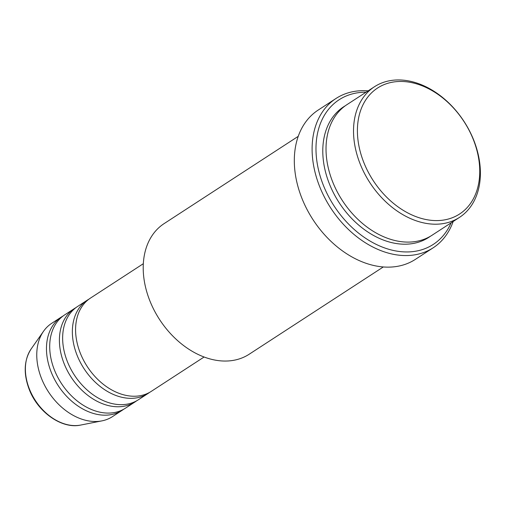 <?xml version="1.0" encoding="UTF-8"?>
<svg xmlns="http://www.w3.org/2000/svg" width="505" height="505" viewBox="0 0 505 505"><rect width="100%" height="100%" fill="white"/><g stroke="black" fill="none" stroke-linecap="round" stroke-linejoin="round"><path stroke-width="0.76" d="M143.338 263.698L90.534 298.051A55.67 40.116 56.9 0 0 80.453 353.506A55.67 40.116 56.9 0 0 151.26 391.381L204.064 357.022M88.956 299.156A55.67 40.116 56.9 0 0 87.302 300.159A55.67 40.116 56.9 0 0 77.221 355.608A55.67 40.116 56.9 0 0 148.028 393.483A55.67 40.116 56.9 0 0 149.606 392.379M87.302 300.159L77.593 306.472A55.67 40.116 56.9 0 0 67.512 361.927A55.67 40.116 56.9 0 0 138.32 399.802L148.028 393.483M76.009 307.583A55.67 40.116 56.9 0 0 74.355 308.58A55.67 40.116 56.9 0 0 64.274 364.029A55.67 40.116 56.9 0 0 135.081 401.904A55.67 40.116 56.9 0 0 136.666 400.8M74.355 308.58L64.653 314.893A55.67 40.116 56.9 0 0 54.572 370.348A55.67 40.116 56.9 0 0 125.379 408.223L135.081 401.904M63.068 316.004A55.67 40.116 56.9 0 0 61.414 317.001A55.67 40.116 56.9 0 0 51.333 372.45A55.67 40.116 56.9 0 0 122.141 410.325A55.67 40.116 56.9 0 0 123.725 409.22M473.172 139.159A75.157 54.155 56.9 0 0 391.015 82.466A75.157 54.155 56.9 0 0 363.979 162.888A75.157 54.155 56.9 0 0 446.136 219.58A75.157 54.155 56.9 0 0 473.172 139.159M360.336 164.377A77.94 56.162 -123.1 0 1 374.451 86.746A77.94 56.162 -123.1 0 1 473.583 139.771A77.94 56.162 -123.1 0 1 459.468 217.402A77.94 56.162 -123.1 0 1 360.336 164.377M298.253 136.325L164.138 223.595A77.94 56.162 56.9 0 0 150.023 301.226A77.94 56.162 56.9 0 0 249.148 354.251L383.27 266.981M366.081 92.194A86.292 62.178 56.9 0 0 323.535 185.701A86.292 62.178 56.9 0 0 388.844 249.3A86.292 62.178 56.9 0 0 451.098 222.85M453.155 221.512A89.076 64.186 -123.1 0 1 433.183 247.791A89.076 64.186 -123.1 0 1 319.892 187.191A89.076 64.186 -123.1 0 1 336.021 98.469A89.076 64.186 -123.1 0 1 368.139 90.856M374.451 86.746L346.948 104.642A77.94 56.162 56.9 0 0 332.833 182.273A77.94 56.162 56.9 0 0 431.964 235.298L459.468 217.402M336.021 98.469L318.226 110.046A89.076 64.186 56.9 0 0 302.097 198.768A89.076 64.186 56.9 0 0 415.388 259.368L433.183 247.791M61.414 317.001L51.706 323.314A55.67 40.116 56.9 0 0 43.544 331.255A55.67 40.116 56.9 0 0 41.625 378.769A55.67 40.116 56.9 0 0 101.871 420.886A55.67 40.116 56.9 0 0 112.432 416.644L122.141 410.325M80.667 425.065C62.027 429.263 37.976 412.32 29.303 389.639C23.306 373.814 23.918 360.254 31.146 348.949A47.274 34.062 56.9 0 0 29.511 389.292A47.274 34.062 56.9 0 0 80.667 425.065L101.871 420.886M430.323 236.315A77.94 56.162 -123.1 0 1 329.601 184.382A77.94 56.162 -123.1 0 1 345.357 105.734M31.146 348.949L43.544 331.255"/></g></svg>
